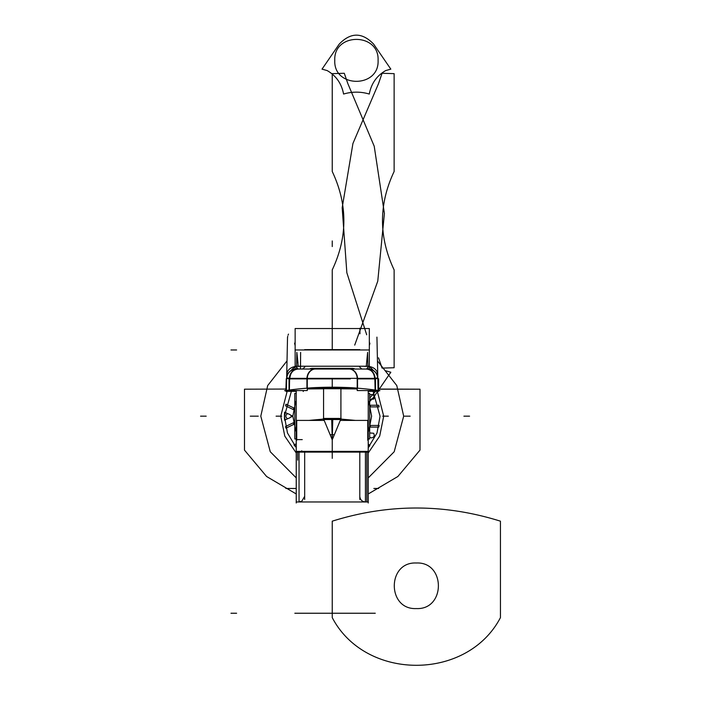 <?xml version="1.0" encoding="UTF-8"?>
<svg xmlns="http://www.w3.org/2000/svg" width="701" height="701" viewBox="0 0 701 701"><rect width="100%" height="100%" fill="white"/><g stroke="black" fill="none" stroke-linecap="round" stroke-linejoin="round"><path stroke-width="1.05" d="M296.234 502.994L296.234 390.553M296.234 450.103L296.234 438.957L296.234 450.103L296.234 438.957L294.797 438.957L294.797 393.392L294.797 438.957L296.234 438.957L294.797 438.957L296.234 438.957L296.234 450.103M296.234 393.392L296.234 391.351L296.234 393.392L296.234 391.351L296.234 393.392L294.797 393.392L296.234 393.392M368.244 391.351L368.244 393.392L368.244 391.351L368.244 393.392L369.681 393.392L368.244 393.392L369.681 393.392L369.681 438.957L368.244 438.957L368.244 450.086L368.244 438.957L369.681 438.957L368.244 438.957L369.681 438.957L368.244 438.957L368.244 450.086L368.244 438.957L369.681 438.957L368.244 438.957L369.681 438.957L369.681 393.392L368.244 393.436L369.681 393.436L368.244 393.392L368.244 391.351L378.628 391.351L378.628 378.768L377.83 378.768M359.806 499.498L359.806 451.374M369.681 438.914L368.244 438.914L369.681 438.914M296.234 438.914L294.797 438.914L296.234 438.914M368.244 502.994L368.244 390.553M284.571 390.685A328.532 328.532 0 0 1 379.907 390.685A328.532 328.532 0 0 0 284.571 390.685M354.119 368.577L310.306 368.577L310.622 369.041M368.025 369.041L296.453 369.041L368.025 369.041M298.074 369.041L303.515 369.033M366.509 369.041L368.726 366.325L364.362 366.325M296.567 366.5L296.856 352.428L296.567 366.5L296.856 352.428L296.567 366.5L296.856 352.428L297.995 362.978M295.06 366.597A9.84 8.535 -178.8 0 0 286.727 374.825A9.84 8.535 1.2 0 1 295.06 366.597A9.84 8.535 -178.8 0 0 286.727 374.825A9.84 8.535 1.2 0 1 295.06 366.597A9.84 8.535 -178.8 0 0 286.727 374.825L286.648 378.382L306.924 378.89L306.924 388.188L306.924 378.89L289.715 378.89L306.924 378.89L306.924 388.188C318.026 386.952 346.452 386.952 357.554 388.188L357.554 378.89L377.821 378.382L377.751 374.825A9.84 8.535 178.8 0 0 369.409 366.597A9.84 8.535 -1.2 0 1 377.751 374.825A9.84 8.535 178.8 0 0 369.409 366.597A9.84 8.535 -1.2 0 1 377.751 374.825A9.84 8.535 -1.2 0 0 369.409 366.597M295.139 366.229L295.139 328.541L369.331 328.541L369.331 366.229L369.331 328.541L369.331 366.229L369.331 328.541L295.139 328.541L369.331 328.541L295.139 328.541L295.139 366.229M300.475 369.041L300.633 352.437L300.431 369.041M369.9 343.28L369.331 345.602M366.246 366.5L367.613 352.428L367.902 366.5L367.613 352.428L367.902 366.5L367.613 352.428L366.246 366.5M359.587 366.956L361.909 369.033L366.237 369.033M295.06 366.229L369.409 366.229L369.409 369.033L353.9 369.033L369.409 369.033L369.409 366.229L295.06 366.229L295.06 369.033L310.578 369.033L310.306 368.577L310.578 369.041L295.06 369.033L295.06 366.229M296.523 367.867L296.488 368.849L296.523 367.867L296.488 368.849L297.829 369.041L296.488 368.849L296.523 367.867L296.488 368.849M367.447 368.901C373.826 369.322 377.278 372.687 377.821 378.996M369.409 366.457L377.743 374.614M367.955 367.885L367.981 368.849L366.649 369.041A9.84 8.114 90 0 1 374.737 378.207A9.84 8.114 90 0 0 366.649 369.041L367.981 368.849L367.955 367.885M369.409 368.954A9.84 9.744 -1.2 0 1 377.804 377.865A9.84 9.744 178.8 0 0 369.409 368.954A9.84 9.744 -1.2 0 1 377.804 377.865A9.84 9.744 178.8 0 0 369.409 368.954A9.84 9.744 -1.2 0 1 377.804 377.865M287.533 337.128L286.367 391.465M286.253 378.768L285.85 391.351L296.234 391.351M295.06 366.457L286.727 374.614M297.031 368.901C290.652 369.322 287.191 372.687 286.648 378.996M286.674 377.865A9.84 9.744 1.2 0 1 295.06 368.954A9.84 9.744 -178.8 0 0 286.674 377.865A9.84 9.744 1.2 0 1 295.06 368.954A9.84 9.744 -178.8 0 0 286.674 377.865A9.84 9.744 -178.8 0 1 295.06 368.954M289.627 378.207A9.84 8.114 -89.6 0 1 297.653 369.041A9.84 8.114 90.4 0 0 289.627 378.207A9.84 8.114 -89.6 0 1 297.68 369.041A9.84 8.114 90.4 0 0 289.627 378.207A9.84 8.114 90.4 0 1 297.68 369.041M298.162 369.059C292.843 369.532 289.995 372.993 289.618 379.46M298.275 369.059C292.948 369.506 290.1 372.967 289.732 379.425M289.732 378.207A9.84 8.114 -90 0 1 297.829 369.041A9.84 8.114 -90 0 0 289.732 378.207A9.84 8.114 -90 0 1 297.829 369.041A9.84 8.114 -90 0 0 289.732 378.207M307.275 379.425L307.275 379.425A9.84 8.114 -90 0 1 315.38 369.041M289.382 379.425A9.84 8.114 -90 0 1 297.487 369.041M349.44 369.041A9.84 8.114 90 0 1 357.536 378.347A9.84 8.114 -90 0 0 349.44 369.041A9.84 8.114 90 0 1 357.536 378.347A9.84 8.114 90 0 0 349.44 369.041M307.275 378.89L350.386 378.89M306.933 378.347A9.84 8.114 -90 0 1 315.038 369.041A9.84 8.114 90 0 0 306.933 378.347A9.84 8.114 -90 0 1 315.038 369.041A9.84 8.114 90 0 0 306.933 378.347M357.195 379.425L357.203 379.425A9.84 8.114 -90 0 0 349.098 369.041M375.088 379.425A9.84 8.114 -90 0 0 366.991 369.041M374.746 379.425C374.378 372.967 371.521 369.506 366.202 369.059L366.36 369.05M366.308 369.059C371.635 369.532 374.483 372.993 374.851 379.46M374.842 378.207A9.84 8.114 89.6 0 0 366.789 369.041A9.84 8.114 89.6 0 1 374.842 378.207A9.84 8.114 -90.4 0 0 366.789 369.041A9.84 8.114 89.6 0 1 374.842 378.207A9.84 8.114 -90.4 0 0 366.825 369.041M377.813 377.839A16.877 0.526 -1.2 0 0 377.804 377.821A16.877 0.526 -1.2 0 1 374.536 378.225L374.544 378.347M374.807 390.553L374.816 391.342A16.877 0.526 -1.2 0 0 378.093 390.965A16.877 0.526 -1.2 0 0 378.084 390.948M357.554 378.89L357.554 388.188L357.554 378.89L374.763 378.89L357.554 378.89L357.554 388.188L357.554 378.89L377.821 378.382L374.869 378.89L375.105 390.019L374.869 378.89L375.105 390.019L374.869 378.89L377.821 378.382L374.869 378.89L375.105 390.019M378.111 391.465L376.936 337.128M357.203 378.347L357.203 390.553L375.456 390.553L375.456 378.347L289.022 378.347L289.022 390.553L307.275 390.553L307.275 378.347M357.203 388.722L307.275 388.722M357.203 388.152L308.387 388.074M289.373 390.019L289.609 378.89L286.648 378.382L289.609 378.89L289.373 390.019L289.609 378.89L289.373 390.019L289.609 378.89L306.924 378.89M286.385 390.948A16.877 0.526 -178.8 0 0 286.376 390.965A16.877 0.526 -178.8 0 0 289.653 391.342L289.671 390.553M289.934 378.347L289.934 378.225A16.877 0.526 -178.8 0 1 286.656 377.839A16.877 0.526 -178.8 0 1 286.665 377.821M369.497 342.088L369.331 342.649M359.806 349.641L358.798 349.641M358.088 349.641L306.39 349.641M305.68 349.641L304.672 349.641M304.891 366.956L302.578 369.033M298.205 369.033L295.778 366.325L300.124 366.325M295.139 345.602L294.578 343.28M296.856 352.428L298.232 366.5L296.856 352.428M295.139 342.649L294.981 342.088M304.672 499.498L304.672 451.374M299.047 501.969L299.047 451.374L299.047 501.969M365.431 451.374L365.431 501.969M296.26 501.969L296.26 435.146L296.26 501.969L368.218 501.969L368.218 435.146L368.218 501.969L296.26 501.969M297.645 451.374L297.645 460.136M301.667 450.839C301.667 518.083 301.667 518.083 301.667 450.839M301.772 450.822C301.772 518.092 301.772 518.092 301.772 450.822M366.833 501.969L366.833 451.374M296.725 440.263L296.725 420.407L324.204 420.407M340.274 420.407L367.745 420.407L367.745 440.263M296.944 439.606L302.131 439.606M302.245 439.606L296.83 439.606M296.234 451.374L368.244 451.374M368.244 391.465L367.771 390.518M357.203 388.95L340.914 388.801M323.555 388.801L307.275 388.95M296.707 390.518L296.234 391.465M340.914 418.847L323.555 418.847L340.914 418.847L340.914 419.54L340.914 418.847L332.239 418.847L340.914 418.847L340.914 419.54L340.914 388.722L340.896 419.54L323.555 419.54L323.573 388.722L323.555 418.427M332.239 419.54L332.239 439.807L332.239 419.54L332.239 439.807L330.127 434.708L332.239 434.708L332.239 439.807L332.765 419.54M332.791 418.427L323.38 418.427M351.946 368.577L312.523 368.577M311.507 368.358L352.971 368.358M323.844 419.54L332.239 439.807L331.713 419.54M341.089 418.427L331.678 418.427M340.633 419.54L332.239 439.807L332.239 434.708L334.351 434.708L332.239 439.807L332.239 451.374M286.648 378.382L289.715 378.89M299.047 451.374L299.047 501.969L299.047 451.374M355.468 420.407L340.914 419.075M323.555 419.075L309.01 420.407M419.995 389.186L378.628 389.055L419.995 389.186L378.89 389.186L419.995 389.186L419.995 450.112L419.995 389.186M285.85 389.055L244.483 389.186L244.483 450.112L266.59 476.487L296.234 493.968L266.59 476.487L244.483 450.112L266.59 476.487L296.234 493.968L266.59 476.487L244.483 450.112L244.483 389.186L244.483 450.112L244.483 389.186L285.85 389.055M368.244 493.968L397.888 476.487L419.995 450.112L397.888 476.487L368.244 493.968L397.888 476.487L419.995 450.112L397.888 476.487L368.244 493.968M500.435 521.176C444.373 503.625 388.301 503.625 332.239 521.176L332.239 617.616C365.466 681.188 467.217 681.188 500.444 617.616L500.435 521.176C444.373 503.625 388.301 503.625 332.239 521.176L332.239 617.616C365.466 681.188 467.217 681.188 500.444 617.616L500.435 521.176C444.373 503.625 388.301 503.625 332.239 521.176L332.239 617.616C365.466 681.188 467.217 681.188 500.444 617.616L500.435 521.176C444.373 503.625 388.301 503.625 332.239 521.176L332.239 617.616C365.466 681.188 467.217 681.188 500.444 617.616L500.435 521.176M416.341 608.573C386.943 609.984 386.943 561.597 416.341 562.999C445.731 561.597 445.731 609.984 416.341 608.573C386.943 609.984 386.943 561.597 416.341 562.999C445.731 561.597 445.731 609.984 416.341 608.573C386.943 609.984 386.943 561.597 416.341 562.999C445.731 561.597 445.731 609.984 416.341 608.573C386.943 609.984 386.943 561.597 416.341 562.999C445.731 561.597 445.731 609.984 416.341 608.573M357.554 388.188C346.452 386.952 318.026 386.952 306.924 388.188C318.026 386.952 346.452 386.952 357.554 388.188M332.239 450.927L332.239 445.301L332.239 450.927M369.681 401.585L373.624 397.283L377.699 391.351L373.624 397.283L369.681 401.585M378.628 390.01L390.834 372.24L385.725 370.811L390.834 372.24L378.628 390.01M375.456 391.351L369.681 398.15L375.456 391.351M343.578 94.048C352.139 91.516 360.708 91.516 369.278 94.048C371.285 83.542 376.77 75.708 385.725 70.564L390.834 69.145L373.624 44.102C362.163 32.176 350.693 32.176 339.223 44.102L322.022 69.145L327.13 70.564C336.086 75.708 341.571 83.533 343.578 94.048C352.139 91.516 360.708 91.516 369.278 94.048C371.285 83.542 376.77 75.708 385.725 70.564L390.834 69.145L373.624 44.102C362.163 32.176 350.693 32.176 339.223 44.102L322.022 69.145L327.13 70.564C336.086 75.708 341.571 83.533 343.578 94.048M378.084 60.365C379.425 88.308 333.431 88.308 334.771 60.365C333.431 32.421 379.425 32.421 378.084 60.365C379.425 88.308 333.431 88.308 334.771 60.365C333.431 32.421 379.425 32.421 378.084 60.365M332.239 246.568L332.239 240.942L332.239 246.568M230.98 349.974L236.605 349.974L230.98 349.974M230.98 613.244L236.605 613.244L230.98 613.244M295.139 613.244L369.331 613.244L295.139 613.244M295.06 349.974L369.409 349.974L295.06 349.974M366.649 369.041L367.981 368.849L366.649 369.041A9.84 8.114 90 0 1 374.737 378.207A9.84 8.114 90 0 0 366.649 369.041M394.128 269.894C378.628 237.096 378.628 204.289 394.128 171.491L394.128 73.649L382.089 73.272L378.531 83.568L352.936 143.486L342.176 207.75L346.846 272.742L366.684 334.798L346.846 272.742L342.176 207.75L352.936 143.486L378.531 83.568L382.089 73.272L394.128 73.649L394.128 171.491C378.628 204.289 378.628 237.096 394.128 269.894L394.128 367.736L394.128 269.894M378.531 357.817L382.089 368.113L394.128 367.736L382.089 368.113L378.531 357.817M285.85 488.466L296.234 488.466M359.867 328.182L359.981 333.799M332.239 171.491C347.74 204.289 347.74 237.096 332.239 269.894L332.239 349.641L332.239 269.894C347.74 237.096 347.74 204.289 332.239 171.491L332.239 73.649L332.239 171.491M354.715 345.111L377.769 281.145L384.402 213.472L374.22 146.237L347.836 83.568L344.279 73.272L332.239 73.649L344.279 73.272L347.836 83.568L374.22 146.237L384.402 213.472L377.769 281.145L354.715 345.111M378.628 488.466L373.87 488.466M332.239 388.722L332.239 378.347M303.244 391.509L303.27 390.553M294.832 613.244L300.457 613.244M372.459 399L371.057 399M296.234 452.11L301.859 452.11M296.725 452.11L367.745 452.11M332.239 452.741L332.239 458.366M369.646 613.244L375.272 613.244M276.098 416.175L281.723 416.175L276.098 416.175M410.164 416.175L404.538 416.175L410.164 416.175M388.328 416.175L382.702 416.175L388.328 416.175M332.239 443.374L332.239 437.748L332.239 443.374M252.632 416.175L258.257 416.175L252.632 416.175M463.913 416.175L469.539 416.175L463.913 416.175M250.283 416.175L255.909 416.175L250.283 416.175M403.68 416.175L396.792 385.568L377.445 360.857L396.792 385.568L403.68 416.175L396.792 385.568L377.445 360.857L396.792 385.568L403.68 416.175L394.19 451.759L368.244 477.889L394.19 451.759L403.68 416.175L394.19 451.759L368.244 477.889L394.19 451.759L403.68 416.175M287.024 360.857L267.686 385.568L260.79 416.175L270.279 451.759L296.234 477.889L270.279 451.759L260.79 416.175L270.279 451.759L296.234 477.889L270.279 451.759L260.79 416.175L267.686 385.568L287.024 360.857L267.686 385.568L260.79 416.175L267.686 385.568L287.024 360.857M383.71 416.175L379.679 436.127L368.244 452.969L379.679 436.127L383.71 416.175L379.679 436.127L368.244 452.969L379.679 436.127L383.71 416.175L377.331 391.351L383.71 416.175M296.234 452.969L284.79 436.127L280.768 416.175L287.147 391.351L280.768 416.175L287.147 391.351L280.768 416.175L284.79 436.127L296.234 452.969L284.79 436.127L280.768 416.175L284.79 436.127L296.234 452.969M200.556 416.175L206.182 416.175L200.556 416.175M380.056 416.175L373.107 391.351L380.056 416.175L376.998 432.981L368.244 447.641L376.998 432.981L380.056 416.175M291.371 391.351L284.422 416.175L287.471 432.981L296.234 447.641L287.471 432.981L284.422 416.175L284.588 420.179L287.533 418.769C285.298 417.042 285.298 415.316 287.533 413.59L284.588 412.17L284.588 420.179L287.533 418.769C285.298 417.042 285.298 415.316 287.533 413.59L284.588 412.17L284.588 420.179L287.533 418.769C292.475 417.042 292.475 415.316 287.533 413.59C285.298 415.316 285.298 417.042 287.533 418.769C292.475 417.042 292.475 415.316 287.533 413.59C285.298 415.316 285.298 417.042 287.533 418.769C285.298 417.042 285.298 415.316 287.533 413.59L284.588 412.17L284.588 420.179L287.533 418.769C285.298 417.042 285.298 415.316 287.533 413.59L284.588 412.17L284.588 420.179L287.533 418.769C285.298 417.042 285.298 415.316 287.533 413.59L284.588 412.17L284.422 416.175L284.588 420.179L287.533 418.769C285.298 417.042 285.298 415.316 287.533 413.59L284.588 412.17L284.422 416.175L291.371 391.351M371.618 416.175L368.717 431.001L371.618 416.175L368.717 401.349L371.618 416.175M295.699 430.861L292.86 416.175L295.699 401.489L292.86 416.175L291.353 415.43L291.353 416.929L292.86 416.157L291.353 415.43L291.353 416.929L292.86 416.157L291.353 415.43L291.353 416.929L292.86 416.157L291.353 415.43L291.353 416.929L292.86 416.157L291.353 415.43L291.353 416.929L292.86 416.157L291.353 415.43L291.353 416.929L292.86 416.157L291.353 415.43L291.353 416.929L292.86 416.157L291.353 415.43L291.353 416.929L292.86 416.157L291.353 415.43L291.353 416.929L292.86 416.157L291.353 415.43L291.353 416.929L292.86 416.157L291.353 415.43L291.353 416.929L292.86 416.157L291.353 415.43L291.353 416.929L292.86 416.157L291.353 415.43L291.353 416.929L292.86 416.157L291.353 415.43L291.353 416.929L292.86 416.157L295.699 430.861M378.785 405.248L370.067 405.248L370.505 406.895L379.145 406.895L378.785 405.248L370.067 405.248L370.505 406.895L379.145 406.895L378.785 405.248M370.067 427.111L378.785 427.111L379.145 425.463L370.505 425.463L370.067 427.111L378.785 427.111L379.145 425.463L370.505 425.463L370.067 427.111M285.552 405.835L293.412 409.612L293.728 407.938L285.947 404.188L285.552 405.835L293.412 409.612L293.728 407.938L285.947 404.188L285.552 405.835M295.042 446.222L296.234 445.652L295.042 446.222L293.999 444.89L295.042 446.222M296.234 443.821L293.999 444.89L296.234 443.821M293.412 422.738L285.552 426.523L285.947 428.171L293.728 424.42L293.412 422.738L285.552 426.523L285.947 428.171L293.728 424.42L293.412 422.738M369.813 445.757L368.244 443.786L369.813 445.757L368.744 447.063L369.813 445.757M368.244 446.441L368.744 447.063L368.244 446.441M373.633 433.244L369.681 432.964L373.633 433.244C374.904 435.768 374.159 437.319 371.39 437.906C374.159 437.319 374.904 435.768 373.633 433.244M369.681 437.222L371.39 437.906L369.681 437.222M371.39 394.453L369.681 395.136L371.39 394.453C374.159 395.031 374.904 396.591 373.633 399.114C374.904 396.591 374.159 395.031 371.39 394.453M369.681 399.395L373.633 399.114L369.681 399.395M284.588 412.17L284.588 420.179L287.533 418.769C285.298 417.042 285.298 415.316 287.533 413.59L284.588 412.17L284.588 420.179L287.533 418.769C285.298 417.042 285.298 415.316 287.533 413.59L284.588 412.17L284.588 420.179L287.533 418.769C285.298 417.042 285.298 415.316 287.533 413.59L284.588 412.17L284.588 420.179L287.533 418.769C285.298 417.042 285.298 415.316 287.533 413.59L284.588 412.17L284.588 420.179L287.533 418.769C285.298 417.042 285.298 415.316 287.533 413.59L284.588 412.17L284.588 420.179L287.533 418.769C285.298 417.042 285.298 415.316 287.533 413.59L284.588 412.17L284.588 420.179L287.533 418.769C285.298 417.042 285.298 415.316 287.533 413.59L284.588 412.17L284.588 420.179L287.533 418.769C285.298 417.042 285.298 415.316 287.533 413.59L284.588 412.17M296.234 438.957L294.797 438.957L296.234 438.957M288.497 334.097L288.269 334.596M288.225 334.719L288.041 335.201M287.725 336.357L287.594 337.146M376.893 337.216L376.963 338.171M298.503 501.942L301.667 501.32M301.772 501.259L304.672 496.343M365.966 501.942C362.277 501.881 360.218 500.015 359.806 496.343M323.555 419.54L323.555 418.847L323.555 419.54"/></g></svg>
